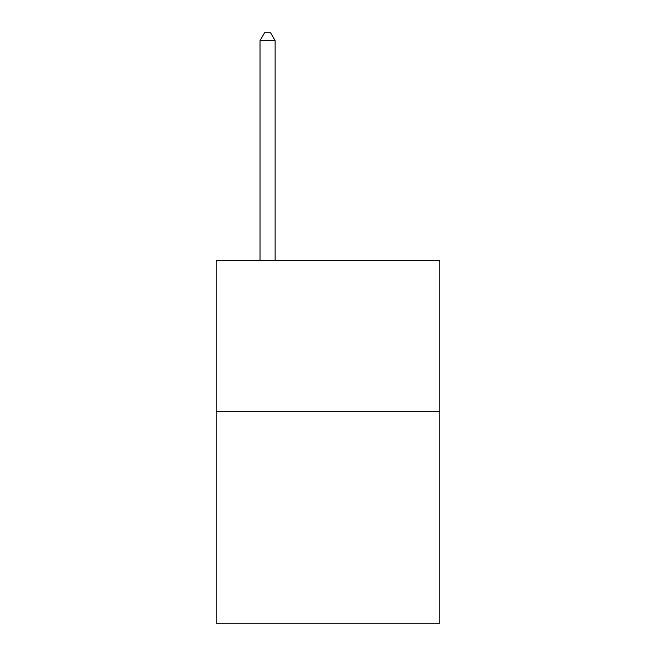 <?xml version="1.0" encoding="UTF-8"?>
<svg xmlns="http://www.w3.org/2000/svg" width="656" height="656" viewBox="0 0 656 656"><rect width="100%" height="100%" fill="white"/><g stroke="black" fill="none" stroke-linecap="round" stroke-linejoin="round"><path stroke-width="0.98" d="M439.799 411.697L439.799 623.2L216.201 623.2L216.201 260.621L439.799 260.621L439.799 411.697L216.201 411.697M275.126 260.621L275.126 40.656L260.014 40.656L260.014 260.621M260.014 40.656L264.548 32.8L270.592 32.8L275.126 40.656"/></g></svg>
